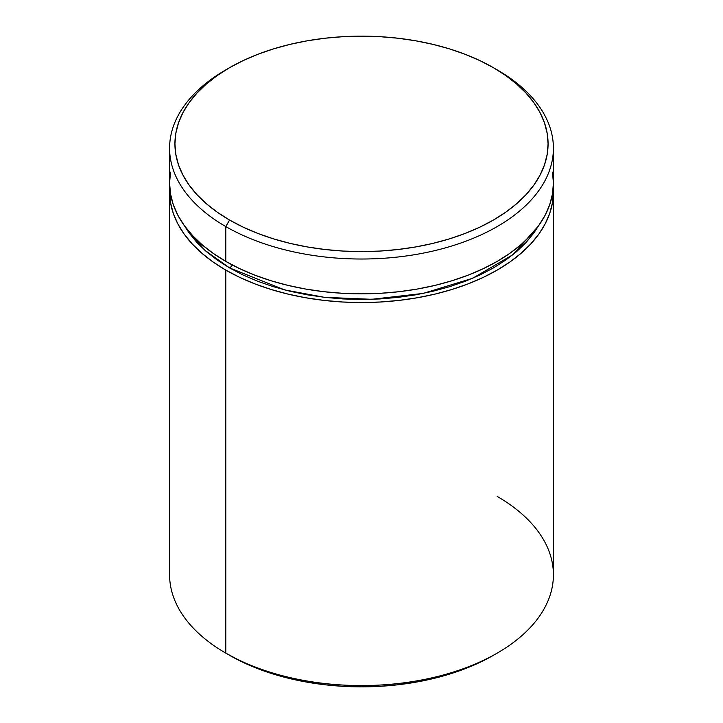 <?xml version="1.0" encoding="UTF-8"?>
<svg xmlns="http://www.w3.org/2000/svg" width="723" height="723" viewBox="0 0 723 723"><rect width="100%" height="100%" fill="white"/><g stroke="black" fill="none" stroke-linecap="round" stroke-linejoin="round"><path stroke-width="1.08" d="M232.309 264.97A5.332 3.082 -60 0 1 229.571 267.917L205.016 250.411L184.618 226.028L189.128 232.969L196.954 242.53L206.362 251.595L217.271 260.081L229.571 267.917L243.136 275.02L257.84 281.31L273.547 286.751L290.104 291.27L307.338 294.83L325.097 297.397L343.208 298.951L361.5 299.467L379.792 298.951L397.903 297.397L415.662 294.83L432.896 291.27L449.453 286.751L465.16 281.31L479.864 275.02L493.429 267.917L505.729 260.081L516.638 251.595L526.046 242.53L533.872 232.969L538.382 226.028L512.86 254.731L472.643 278.274L423.154 293.421L371.703 299.304L324.428 297.325L284.69 289.914L229.571 267.917M497.198 496.43A191.911 110.8 180 0 1 497.198 653.122A191.911 110.8 180 0 1 225.802 653.122L229.571 655.3A186.579 107.718 0 0 0 493.429 655.3L479.864 662.395L465.16 668.694L449.453 674.134L432.896 678.653L415.662 682.214L397.903 684.78L379.792 686.335L361.5 686.85L343.208 686.335L325.097 684.78L307.338 682.214L290.104 678.653L273.547 674.134L257.84 668.694L243.136 662.395L225.802 653.122A191.911 110.8 0 0 0 434.939 677.144A191.911 110.8 0 0 0 553.411 574.776L553.411 191.749A191.911 110.8 180 0 1 434.939 294.116A191.911 110.8 180 0 1 225.802 270.095L225.802 653.122L225.802 270.095L239.756 277.397L254.885 283.877L271.035 289.462L288.061 294.116L305.793 297.777L324.058 300.416L342.693 302.015L361.5 302.548L380.307 302.015L398.942 300.416L417.207 297.777L434.939 294.116L451.965 289.462L468.115 283.877L483.244 277.397L497.198 270.095L509.851 262.033L521.066 253.303L530.745 243.976L538.798 234.153L545.142 223.913L549.724 213.366L552.48 202.612L553.258 187.393A191.911 110.8 180 0 1 553.411 191.749M229.571 67.7L225.802 69.878A191.911 110.8 0 0 0 225.802 226.57L229.571 220.036A186.579 107.718 180 0 1 229.571 67.7A186.579 107.718 180 0 1 493.429 67.7L479.864 60.605L465.16 54.306L449.453 48.866L432.896 44.347L415.662 40.786L397.903 38.22L379.792 36.665L361.5 36.15L343.208 36.665L325.097 38.22L307.338 40.786L290.104 44.347L273.547 48.866L257.84 54.306L243.136 60.605L229.571 67.7L217.271 75.535L206.362 84.022L196.954 93.095L189.128 102.648L182.955 112.598L178.509 122.856L175.825 133.312L174.921 143.868L175.825 154.424L178.509 164.889L182.955 175.138L189.128 185.088L196.954 194.65L206.362 203.714L217.271 212.21L229.571 220.036L243.136 227.139L257.84 233.439L273.547 238.87L290.104 243.389L307.338 246.95L325.097 249.516L343.208 251.071L361.5 251.586L379.792 251.071L397.903 249.516L415.662 246.95L432.896 243.389L449.453 238.87L465.16 233.439L479.864 227.139L493.429 220.036L505.729 212.21L516.638 203.714L526.046 194.65L533.872 185.088L540.045 175.138L544.491 164.889L547.175 154.424L548.079 143.868L547.175 133.312L544.491 122.856L540.045 112.598L533.872 102.648L526.046 93.095L516.638 84.022L505.729 75.535L493.429 67.7A186.579 107.718 180 0 1 493.429 220.036A186.579 107.718 180 0 1 229.571 220.036L225.802 226.57A191.911 110.8 0 0 0 497.198 226.57A191.911 110.8 0 0 0 497.198 69.878L497.198 69.878A191.911 110.8 180 0 1 553.411 148.224A191.911 110.8 180 0 1 434.939 250.583A191.911 110.8 180 0 1 225.802 226.57L225.802 261.392A191.911 110.8 0 0 0 434.939 285.404A191.911 110.8 0 0 0 553.411 183.046L552.48 193.9L549.724 204.663L545.142 215.21L538.798 225.44L530.745 235.273L521.066 244.6L509.851 253.33L497.198 261.392L483.244 268.694L468.115 275.165L451.965 280.759L434.939 285.404L417.207 289.073L398.942 291.712L380.307 293.303L361.5 293.845L342.693 293.303L324.058 291.712L305.793 289.073L288.061 285.404L271.035 280.759L254.885 275.165L239.756 268.694L225.802 261.392L225.802 226.57A191.911 110.8 180 0 1 169.589 148.224A191.911 110.8 180 0 1 227.709 68.793M169.589 148.224L169.589 183.046A191.911 110.8 0 0 0 225.802 261.392L213.149 253.33L201.934 244.6L192.255 235.273L184.202 225.44L177.858 215.21L173.276 204.663L170.52 193.9L169.589 183.046L170.52 172.182M552.48 172.182L553.411 183.046L553.411 148.224M169.742 187.393L170.52 202.612L173.276 213.366L177.858 223.913L184.202 234.153L192.255 243.976L201.934 253.303L213.149 262.033L225.802 270.095A191.911 110.8 180 0 1 169.589 191.749A191.911 110.8 180 0 1 169.742 187.393M169.589 191.749L169.589 574.776A191.911 110.8 0 0 0 225.802 653.122L225.802 653.122M497.198 653.122L493.429 655.3M497.198 69.878L493.429 67.7"/></g></svg>
